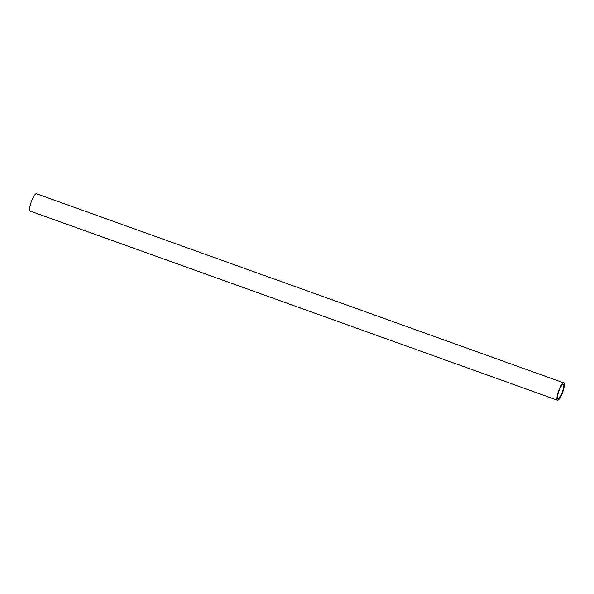 <?xml version="1.0" encoding="UTF-8"?>
<svg xmlns="http://www.w3.org/2000/svg" width="594" height="594" viewBox="0 0 594 594"><rect width="100%" height="100%" fill="white"/><g stroke="black" fill="none" stroke-linecap="round" stroke-linejoin="round"><path stroke-width="0.89" d="M563.498 382.855A9.222 2.168 -70.3 0 1 563.751 382.885A9.222 2.168 -70.3 0 1 562.852 391.802A9.222 2.168 -70.3 0 1 557.773 400.267A9.222 2.168 -70.3 0 1 557.521 400.245A9.222 2.168 -70.3 0 1 558.419 391.32A9.222 2.168 -70.3 0 1 563.498 382.855M563.751 382.885L36.479 193.755A9.222 2.168 109.7 0 0 36.227 193.733A9.222 2.168 109.7 0 0 31.148 202.198A9.222 2.168 109.7 0 0 30.249 211.115L557.521 400.245M558.293 398.678A7.536 1.775 -70.3 0 1 558.085 398.656A7.536 1.775 -70.3 0 1 558.82 391.364A7.536 1.775 -70.3 0 1 562.971 384.444A7.536 1.775 -70.3 0 1 563.179 384.466A7.536 1.775 -70.3 0 1 562.444 391.758A7.536 1.775 -70.3 0 1 558.293 398.678"/></g></svg>

